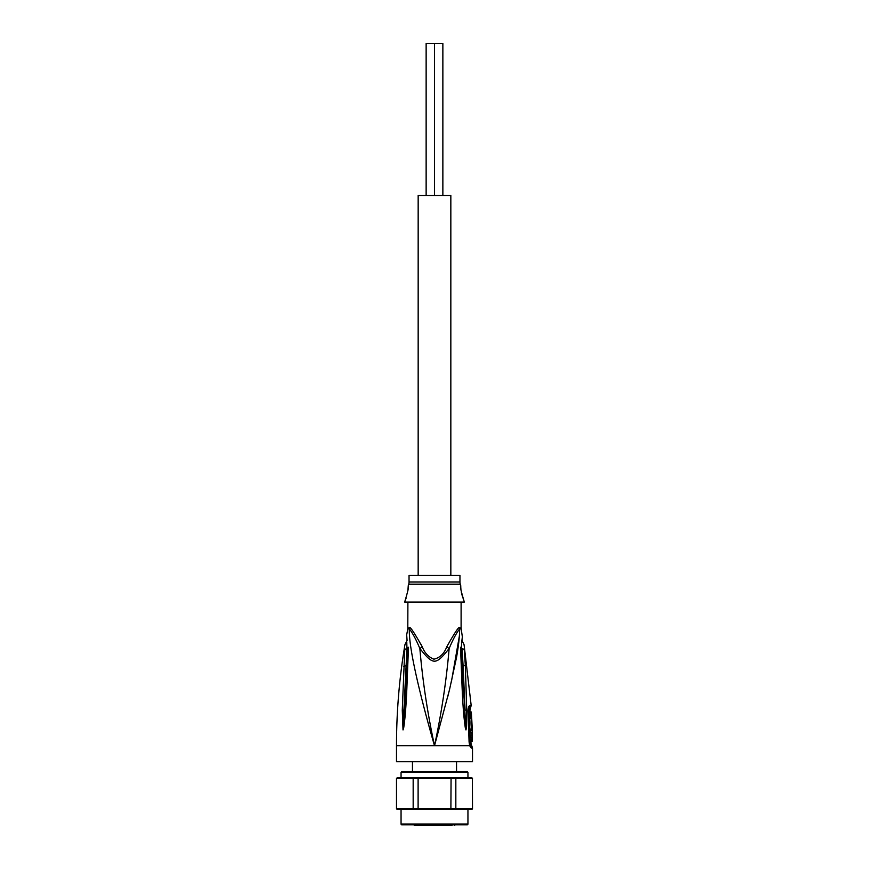 <?xml version="1.0" encoding="UTF-8"?>
<svg xmlns="http://www.w3.org/2000/svg" width="869" height="869" viewBox="0 0 869 869"><rect width="100%" height="100%" fill="white"/><g stroke="black" fill="none" stroke-linecap="round" stroke-linejoin="round"><path stroke-width="1.3" d="M442.864 195.46L442.864 43.45L434.5 43.45L434.5 195.46L434.5 43.45L426.136 43.45L426.136 195.46M450.837 575.495L450.837 195.46L418.163 195.46L418.163 575.495M439.225 824.029L439.062 825.55L451.978 825.55M438.106 825.55L434.261 825.55M430.698 824.79A0.76 0.76 0 0 1 429.938 825.55L430.698 824.79M417.022 825.55L423.475 825.55M424.615 825.55L426.136 825.55M439.062 825.55L438.302 824.79A0.76 0.76 0 0 0 439.062 825.55L429.949 825.55L429.775 824.029M413.025 824.029L414.546 825.55L429.938 825.55M407.898 602.152L407.8 628.895L409.321 628.895C408.604 648.285 420.596 697.372 434.5 745.743C427.429 712.754 422.551 680.329 419.846 648.47C433.316 665.426 435.684 665.426 449.154 648.47C446.449 680.329 441.571 712.754 434.5 745.743L396.492 745.743C396.503 711.852 399.305 678.189 404.921 644.765L407.083 640.334M402.271 710.234L403.922 710.092L406.953 648.622C406.703 639.562 406.703 639.551 406.953 648.622L404.78 649.328C405.019 643.386 405.019 643.386 404.78 649.328L402.271 710.234L403.02 729.96L403.922 710.092L403.02 729.764M403.02 729.96L403.748 727.505C404.889 719.825 406.203 707.464 407.203 679.634L408.463 647.264C406.616 631.013 406.616 631.013 408.463 647.264L407.659 647.731L406.019 679.971L407.583 648.307C407.137 637.813 407.137 637.813 407.583 648.307L407.659 647.731C406.714 633.555 406.714 633.555 407.659 647.731L406.953 648.622M396.492 745.743L396.492 761.7L472.508 761.7L472.508 748.035L471.291 748.035L469.673 745.743L434.5 745.743L449.588 689.389L456.54 657.344C458.55 646.025 459.603 636.543 459.679 628.895L461.2 628.895L462.341 636.792M459.375 636.021L451.348 682.056M449.675 689.03L447.731 696.808M468.793 708.941L470.357 708.648L471.172 705.443L469.923 705.443C468.652 706.052 468.033 708.105 468.043 711.592L469.086 741.952L469.673 745.743L469.608 743.755L470.314 744.907L471.487 744.907L472.508 748.035M464.22 649.328C463.981 643.386 463.981 643.386 464.22 649.328L465.36 665.882L463.079 665.426L462.047 648.622L464.22 649.328M460.537 647.264L461.341 647.731L460.537 647.264C462.395 631.003 462.395 631.003 460.537 647.264L461.797 679.634C462.753 705.737 463.774 716.86 465.252 727.505L465.98 729.96L466.62 726.18L466.729 710.234L465.36 665.882M471.487 744.907L470.976 743.353L469.651 743.212M468.543 710.429L469.944 710.223L470.379 718.609M471.78 741.181L470.227 741.181L470.194 737.531L471.737 737.531L471.78 741.181L472.356 741.181L472.28 730.699L472.323 732.295L471.65 732.295L472.312 737.531L471.737 737.531M470.868 735.934L470.792 737.531M471.715 735.934L470.162 735.934L470.096 732.295L471.65 732.295M472.28 730.699L470.759 730.699L470.802 732.295M471.726 718.609L470.194 718.609C468.978 718.294 469.39 730.112 470.596 729.862L472.117 729.862C470.987 730.166 470.542 718.326 471.726 718.609L472.291 729.862L471.215 729.862M471.954 725.767L471.921 724.996M471.671 718.609L471.346 711.993L470.042 711.993M459.582 627.874C459.375 625.691 455.084 632.035 446.709 646.894L449.154 648.47C453.053 639.247 456.562 632.73 459.679 628.895A5.323 5.018 -90 0 1 459.582 627.874L461.102 627.874L461.2 628.895M446.709 646.894C444.2 653.651 439.942 657.746 433.913 659.191C428.526 657.083 424.648 652.977 422.291 646.894L419.846 648.47C415.947 639.247 412.438 632.73 409.321 628.895A5.323 5.018 90 0 0 409.418 627.874C409.647 625.723 413.937 632.056 422.291 646.894L420.542 643.505M461.102 602.152L461.102 627.874M460.288 584.164L408.723 584.164A7.604 7.604 90 0 0 409.038 581.98L409.038 575.495L459.962 575.495L459.962 581.98A7.604 7.604 -90 0 0 460.288 584.164L460.755 585.728C459.897 585.912 461.091 591.365 464.339 602.098L404.661 602.098C407.909 591.354 409.103 585.902 408.245 585.728L407.898 590.692M406.062 598.252L404.661 602.098M460.755 585.728L460.766 586.575M460.776 587.096L460.798 587.64M460.842 588.302L460.907 589.073M461.004 589.932L461.135 590.887M461.309 591.963L461.537 593.136M461.841 594.439L464.339 602.098M408.723 584.164L408.245 585.728M462.047 648.622C462.297 639.551 462.297 639.551 462.047 648.622L461.417 648.307C461.721 639.388 462.004 636.293 461.417 648.307L462.981 679.971L461.341 647.731C462.286 633.555 462.286 633.555 461.341 647.731L461.341 647.731M461.721 641.387L461.624 642.039M466.729 710.234L465.078 710.092L463.079 665.426L462.373 665.187M465.98 729.96L462.981 679.971L461.797 679.634M465.252 727.505L465.98 729.764M407.203 679.634L406.019 679.971L403.748 727.505M408.463 647.264L407.659 647.731M467.946 772.345L401.054 772.345L401.815 771.585L467.185 771.585L467.946 772.345L467.946 777.668M467.946 809.593L467.946 824.029A0.76 0.76 0 0 1 467.185 824.79L401.815 824.79A0.76 0.76 0 0 1 401.054 824.029L401.054 809.593M397.339 809.593L396.601 808.833L397.252 809.593L471.748 809.593L472.508 808.833L472.399 778.428L472.508 808.833M413.731 809.593L413.166 808.833L472.399 808.833L471.661 809.593L472.399 808.833M396.601 808.833L413.166 808.833L413.166 778.428L396.601 778.428L396.601 808.833M472.508 778.428L471.748 777.668L397.339 777.668L396.492 778.428L396.492 808.833M471.661 777.668L472.399 778.428L451.065 778.428L450.892 809.593M455.269 777.668L455.834 778.428L455.834 808.833L455.269 809.593M418.108 777.668L418.108 809.593M450.892 777.668L451.065 778.428L413.166 778.428L413.731 777.668M396.601 778.428L397.339 777.668L396.492 778.428M469.825 743.353L471.291 748.035M468.749 710.223L469.141 708.648A5.323 5.138 -90 0 0 469.933 705.802A5.323 5.138 90 0 0 469.923 705.443M407.898 627.874L409.418 627.874M409.038 581.98L459.962 581.98M403.618 666.317L406.605 665.632M467.946 824.029L401.054 824.029M455.975 824.029L454.454 825.55M456.54 761.7L456.54 771.585M412.46 761.7L412.46 771.585M407.8 628.895L406.67 634.859L407.072 640.279M471.172 705.443L464.079 644.765L461.928 640.29L462.384 636.597M469.868 744.288L468.76 708.995M470.357 708.648L469.944 710.223M470.976 743.353L470.955 740.106M470.792 730.699L470.77 729.862M401.054 772.345L401.054 777.668"/></g></svg>
